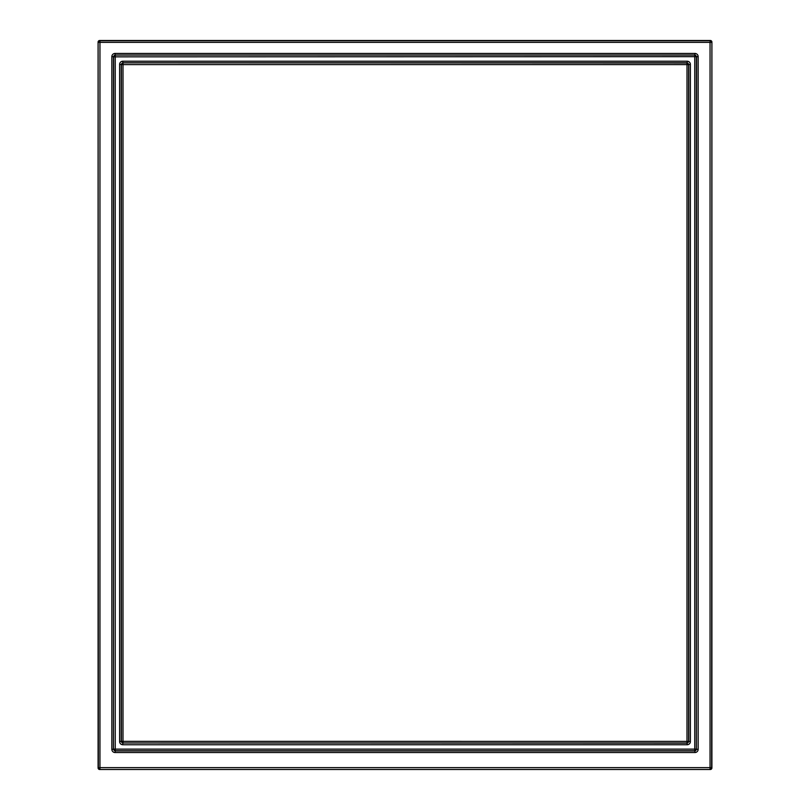 <?xml version="1.0" encoding="UTF-8"?>
<svg xmlns="http://www.w3.org/2000/svg" width="810" height="810" viewBox="0 0 810 810"><rect width="100%" height="100%" fill="white"/><g stroke="black" fill="none" stroke-linecap="round" stroke-linejoin="round"><path stroke-width="1.21" d="M98.091 42.1A1.6 1.6 -135 0 1 99.701 40.5L710.299 40.5L710.046 42.353L711.656 42.353A1.6 1.6 -135 0 0 710.046 40.753L99.954 40.753L99.954 42.353L98.344 42.353A1.6 1.6 -45 0 1 99.954 40.753L99.701 40.5A1.6 1.6 -135 0 0 98.091 42.1L98.091 767.9L99.954 767.647L99.954 769.247A1.6 1.6 -135 0 1 98.344 767.647L98.091 42.1M99.701 769.5A1.6 1.6 135 0 1 98.091 767.9A1.6 1.6 135 0 0 99.701 769.5L710.299 769.5A1.6 1.6 45 0 0 711.909 767.9L711.909 42.1A1.6 1.6 -45 0 0 710.299 40.5A1.6 1.6 -45 0 1 711.909 42.1L711.656 767.647L710.046 767.647L710.046 769.247A1.6 1.6 -45 0 0 711.656 767.647L711.909 767.9A1.6 1.6 45 0 1 710.299 769.5L99.701 769.5M686.931 40.5L123.069 40.5M111.851 749.311L113.451 749.311L115.06 750.921L694.939 750.921L694.939 752.52A3.22 3.21 45 0 0 698.149 749.311L696.549 749.311L694.767 750.749L694.767 749.139L696.377 749.139L696.377 56.842A1.61 1.61 45 0 0 694.767 55.222L694.767 749.139L115.233 749.139L115.233 750.749A1.61 1.61 45 0 1 113.623 749.139L115.233 749.139L115.233 56.842L696.549 56.66L696.377 749.139A1.61 1.61 135 0 1 694.767 750.749L115.233 750.749L115.06 752.52A3.22 3.21 135 0 1 111.851 749.311L111.851 56.66L113.451 56.66L113.451 749.311L113.623 56.842A1.61 1.61 135 0 1 115.233 55.222L115.233 56.832L113.623 56.842L115.06 55.05L694.939 55.05L696.549 56.66L698.149 56.66A3.22 3.21 -45 0 0 694.939 53.45L694.939 55.05L115.06 55.05L115.06 53.45A3.22 3.21 -135 0 0 111.851 56.66M121.227 741.535L122.836 743.145L122.836 744.744A3.22 3.21 135 0 1 119.627 741.535L121.399 741.363L121.399 64.608A1.61 1.61 -45 0 1 123.009 62.998L123.009 64.608L121.227 64.436L121.227 741.535M119.627 64.436L121.227 64.436L122.836 62.826L686.991 62.998L686.991 64.608L688.601 64.608A1.61 1.61 -135 0 0 686.991 62.998L688.773 64.436L688.773 741.535L687.163 743.145L123.009 742.972A1.61 1.61 -135 0 1 121.399 741.363L122.998 741.363L123.009 742.972L686.991 742.972A1.61 1.61 -45 0 0 688.601 741.363L688.601 64.608L690.373 64.436A3.22 3.21 -45 0 0 687.163 61.226L687.163 62.826L122.836 62.826L122.836 61.226A3.22 3.21 -135 0 0 119.627 64.436L119.627 741.535M122.836 744.744L687.163 744.744L686.991 741.373L690.373 741.535L690.373 64.436M123.009 64.608L122.998 741.363L686.991 741.373L687.001 64.608L123.009 64.608M99.954 42.353L99.954 767.647L710.046 767.647L710.046 42.353L99.954 42.353M115.06 752.52L694.939 752.52M694.939 53.45L115.06 53.45M698.149 749.311L698.149 56.66M687.163 61.226L122.836 61.226M687.163 744.744A3.22 3.21 45 0 0 690.373 741.535"/></g></svg>
